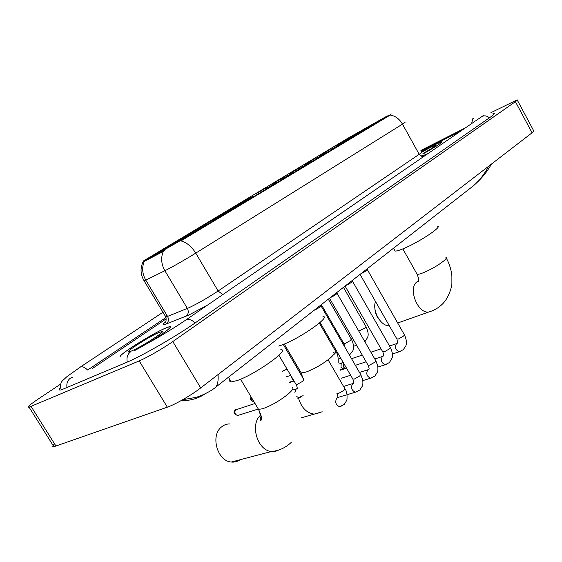 <?xml version="1.0" encoding="UTF-8"?>
<svg xmlns="http://www.w3.org/2000/svg" width="562" height="562" viewBox="0 0 562 562"><rect width="100%" height="100%" fill="white"/><g stroke="black" fill="none" stroke-linecap="round" stroke-linejoin="round"><path stroke-width="0.84" d="M246.1 200.149C230.518 208.678 198.449 227.575 204.828 224.498L210.525 221.491C226.128 212.991 259.173 193.497 252.5 196.763L246.1 200.149M200.374 227.589C184.371 236.286 148.558 257.445 156.025 253.82L161.013 251.207C177.03 242.531 213.918 220.711 206.099 224.568L200.374 227.589M370.309 125.621C356.28 133.398 332.711 147.195 336.638 145.347L344.028 141.385C358.064 133.623 382.378 119.383 378.275 121.343L370.309 125.621M319.82 155.505L329.838 149.64L319.82 155.505M304.773 164.525L315.036 158.512L304.773 164.525M289.17 173.883L299.687 167.715L289.17 173.883M272.977 183.591L283.761 177.262L272.977 183.591M256.16 193.672L267.231 187.167L256.16 193.672M330.238 150.082L340.481 144.076L330.238 150.082M314.959 159.25L325.461 153.096L314.959 159.25M299.103 168.776L309.866 162.46L299.103 168.776M282.623 178.674L293.673 172.183L282.623 178.674M265.496 188.958L276.841 182.285L265.496 188.958M385.279 117.051L389.094 115.21L182.348 239.503L161.645 251.362L143.479 260.944L347.534 138.449L385.279 117.051M434.04 145.031L421.633 151.74L433.941 145.101L441.802 141.687C442.378 142.425 436.217 146.464 423.319 153.805C436.358 146.401 442.575 142.319 441.992 141.582L434.04 145.031M147.687 343.27C163.493 333.814 174.403 325.356 169.373 326.677L164.856 328.37C151.909 333.983 121.006 353.28 120.05 356.434M391.187 113.896L389.311 115.61L180.936 240.894C186.71 242.468 191.649 246.542 195.752 253.132C185.495 259.44 175.878 264.976 166.9 269.732L145.769 280.115L144.132 280.867L143.921 280.536M164.638 250.273L162.081 252.092L144.286 261.365C141.736 267.554 142.235 273.799 145.769 280.115L167.56 316.413L189.443 307.519C198.562 303.115 208.123 297.607 218.133 290.99L419.175 154.304C421.619 152.632 422.469 151.824 421.725 151.895M460.566 131.199L421.268 151.08L460.566 131.199M166.261 318.787L92.245 368.595L166.261 318.787M422.947 153.51C431.251 148.825 435.669 145.994 436.196 145.017L430.731 147.293L421.992 152.028M147.054 343.621C162.959 334.151 174.199 325.489 169.12 326.824L164.659 328.503C151.768 334.088 120.963 353.35 120.296 356.329M158.54 332.662C147.089 337.593 120.416 355.275 130.236 351.517L131.796 350.878C141.476 346.796 165.502 331.397 162.116 331.503L158.54 332.662M378.893 319.174C376.329 316.062 375.002 312.486 374.917 308.461M375.493 301.471C372.044 310.997 380.903 326.487 389.34 325.763M394.601 250.111L395.128 251.052C396.435 251.221 399.252 250.399 403.572 248.594C418.866 242.334 442.947 226.36 437.538 226.17M347.042 139.706L371.208 125.818M343.909 141.455L338.514 144.399M343.41 141.603L342.996 141.42L338.563 144.202M343.993 141.28L344.077 140.711L367.4 127.3L367.977 127.609M347.042 139.65L371.138 125.79M342.996 141.42L340.79 142.98L343.916 141.385M367.4 127.3L344.077 140.711M366.255 128.621L366.284 127.967M345.482 139.931L346.136 140.212M373.688 124.343L375.88 122.692L370.506 125.565L369.396 126.239L369.374 126.78M373.611 124.307L369.396 126.239M258.717 409.726L260.325 414.693M278.696 346.052L282.005 344.956C299.384 338.795 331.566 316.265 322.974 316.511M214.073 219.531L242.306 203.289M210.912 221.28L206.865 223.465M214.361 219.278L213.658 218.934L206.928 223.226M215.534 218.569L215.597 217.705L242.686 202.116L243.599 202.517M214.087 219.44L242.229 203.247M213.658 218.934L209.752 221.667L210.919 221.175M242.686 202.116L215.597 217.705M241.105 203.865L241.182 203.015M245.671 201.28L245.587 201.231C250.371 198.316 251.72 197.367 249.619 198.386L244.351 201.273L244.287 201.934M245.587 201.231L248.285 199.25L244.351 201.273M230.118 423.945C226.992 423.818 224.182 424.781 221.674 426.811C210.118 435.241 217.171 461.191 231.347 462.027C234.558 462.386 237.473 461.62 240.086 459.73M230.006 379.919C229.408 381.169 229.802 381.83 231.193 381.907L237.059 380.586C255.092 374.615 290.786 349.142 280.81 349.648M164.757 249.142L194.494 232.022M161.61 250.877L158.119 252.76M166.717 247.877L165.994 247.498L158.182 252.5M168.249 247.027L168.284 246.051L196.77 229.661L197.578 229.991M164.771 249.036L194.417 231.98M165.994 247.498C160.43 250.877 158.849 251.973 161.266 250.8L163.409 249.683L161.631 250.743M196.77 229.661L168.284 246.051M194.986 231.727L195.112 230.659M169.696 245.278L170.56 245.727M198.224 229.788L198.133 229.746C203.936 226.212 205.566 225.067 203.023 226.31L198.274 228.931L198.189 229.612M198.133 229.746L201.73 227.16L198.274 228.931M367.316 268.699L367.358 269.514C366.909 270.462 364.843 271.825 361.162 273.596L360.923 273.694M345.166 368.644L343.459 366.923L343.08 362.223M340.396 369.754L343.178 368.841L341.008 367.379L341.19 363.403L342.961 362.019M352.458 280.312L352.5 281.119C352.044 282.117 349.929 283.522 346.15 285.327L345.918 285.426M337.017 292.373L337.067 293.181C336.603 294.221 334.432 295.668 330.554 297.523L330.315 297.614M320.972 304.92L321.021 305.714C320.551 306.803 318.317 308.299 314.341 310.196M293.68 380.397L292.142 379.006L291.573 376.8M465.42 127.862L420.903 150.419M166.008 317.467L87.911 369.845M60.801 383.987L38.083 399.139C29.638 404.851 26.632 407.527 29.069 407.169L139.214 360.909C146.815 357.783 163.184 348.349 172.801 341.555L515.41 101.673C517.117 100.465 517.707 99.867 517.166 99.881L490.879 112.695M54.542 443.811C52.428 445.919 52.21 446.888 53.896 446.72L167.343 407.169C175.175 404.528 191.438 395.149 200.704 387.928L532.073 132.794C533.731 131.508 534.258 130.813 533.654 130.707L517.3 100.127M60.612 387.541C58.525 389.698 58.771 390.464 61.356 389.852L126.696 362.335C141.968 355.985 176.278 336.216 195.478 322.707L489.748 117.584C493.801 114.739 495.199 113.341 493.928 113.391L492.979 113.58M218.028 374.587C218.513 380.565 217.677 384.815 215.527 387.33L473.696 185.558C479.737 180.212 484.669 173.813 488.483 166.352M467.436 190.441L473.689 185.558C483.959 176.391 487.654 170.56 491.469 164.055M205.074 393.843C198.393 398.493 190.399 400.762 181.076 400.65M144.617 260.361L145.038 261.063M161.645 251.362L162.081 252.092M182.348 239.503L182.636 240.002M389.094 115.21L389.311 115.61M222.77 294.621L218.133 290.99L195.752 253.132L402.497 124.125C399.413 118.898 395.29 115.863 390.133 115.02M207.371 305.201L188.579 315.156L166.176 324C162.27 325.461 162.053 324.766 165.53 321.914M163.331 251.249C160.697 257.656 161.217 264.161 164.891 270.751L187.371 308.419C188.916 311.615 188.453 314.228 185.987 316.258M405.265 122.073L402.497 124.125L419.175 154.304L423.053 156.974M421.128 156.355L427.977 153.595M166.766 315.092C164.856 316.645 164.547 317.284 165.832 317.003L167.56 316.413C169.057 319.497 168.593 322.026 166.176 324M445.863 257.298C446.846 257.649 446.193 258.822 443.896 260.817C438.093 265.426 431.145 269.43 423.06 272.837C420.039 274.01 418.058 274.481 417.095 274.256L416.66 273.476M431.707 311.018L428.82 311.994C417.847 313.989 407.731 288.559 416.849 281.934L418.613 280.831L418.339 281.688C419.161 280.782 418.753 278.302 417.095 274.256L402.849 248.896M333.35 352.255C335.135 352.739 334.081 354.685 330.203 358.099C322.595 364.183 314.516 368.848 305.96 372.093L301.211 372.957L300.403 371.573M320.235 412.564L314.095 414.131C306.487 412.979 301.267 407.527 298.422 397.777M291.952 387.092C294.102 387.625 292.865 389.923 288.257 393.99C279.925 400.671 271.425 405.581 262.756 408.714L258.541 409.403L257.565 407.759M279.377 449.776L275.57 451.342L271.418 451.504C257.206 450.506 249.598 423.818 260.901 414.939M367.379 269.683L404.331 334.678L403.642 336.013L398.416 338.984L396.835 338.914M400.299 351.44L399.294 351.749C395.676 350.182 394.7 347.534 396.365 343.811L397.215 343.347M352.529 281.309L390.302 347.4L389.578 348.819L384.246 351.847L382.694 351.735M386.326 364.401L385.216 364.731C381.535 363.108 380.565 360.404 382.315 356.631L383.2 356.139M337.095 293.378L375.732 360.614L374.966 362.125L369.536 365.209L368.012 365.054M371.812 377.854L370.597 378.205C366.853 376.519 365.89 373.765 367.717 369.944L368.651 369.424M321.057 305.932L360.586 374.341L359.778 375.95L354.243 379.097L352.746 378.9M356.737 391.826L355.388 392.199C351.587 390.45 350.646 387.639 352.557 383.769L353.533 383.228M328.089 359.806L344.843 388.623L343.986 390.337L338.338 393.541L337.102 393.702L336.87 393.302M341.064 406.361L339.567 406.755C335.718 404.928 334.79 402.062 336.793 398.149L337.811 397.58M343.459 287.344L365.953 326.592L365.159 327.899L358.781 331.116M282.574 371.145L287.042 369.101M328.306 299.188L351.299 339.083L350.463 340.467L345.173 343.48L343.775 343.431M282.777 371.503L283.48 370.386M319.307 323.101L336.083 352.051L334.425 354.109M254.017 401.802C252.036 401.275 251.172 399.821 251.418 397.439M238.766 415.135L237.6 415.508C233.834 413.934 233.054 412.101 235.246 410.007L255.022 403.488M303.838 379.526L302.841 381.198L297.242 384.38L295.935 384.225M294.895 392.452L296.153 389.059L297.165 388.518M300.494 397.179L298.977 397.601L296.764 396.624M257.839 409.164L237.6 415.508C234.775 414.356 234.143 412.431 235.71 409.726M195.105 322.967C191.888 319.869 188.93 318.809 186.233 319.771L185.249 320.403C175.899 326.754 165.235 333.336 153.264 340.158L134.711 350.54M127.258 362.09C126.408 357.615 127.525 354.186 130.602 351.819M67.061 387.745C66.323 383.586 67.461 380.383 70.475 378.121L72.898 377.06M61.258 389.873C60.022 385.918 60.457 382.855 62.565 380.685L67.215 376.385L80.422 367.028C82.495 366.312 84.89 367.316 87.623 370.042M473.274 118.491L472.761 118.751L471.623 123.598M489.39 117.837C487.008 115.807 484.577 115.343 482.084 116.439L475.677 120.816M200.704 387.928L172.801 341.555M167.343 407.169L139.214 360.909M56.017 446.158L31.1 406.438M532.073 132.794L515.41 101.673M143.479 260.944L144.055 261.906M143.289 261.463C140.05 267.912 140.331 274.382 144.132 280.867L165.832 317.003C166.366 320.094 166.099 321.956 165.038 322.581L165.369 322.167M161.905 332.332L162.116 331.503M446.284 258.049C449.361 263.697 451.23 269.627 451.883 275.823L451.876 283.613C452.115 285.117 449.445 297.108 442.659 303.824C438.718 307.751 434.103 310.477 428.82 311.994L397.692 323.002M395.128 251.052L393.533 248.207M322.209 411.784L300.951 417.938M284.274 344.056L301.211 372.957L303.656 380.446M291.235 442.42C285.531 447.795 278.928 450.822 271.418 451.504L231.347 462.027M231.193 381.907L228.418 377.257M240.571 379.217L258.541 409.403C261.316 415.283 262.152 418.908 261.056 420.271C259.897 421.345 259.918 419.863 261.133 415.838M404.499 334.973C407.717 342.195 405.996 345.391 405.834 345.855L403.326 349.634L399.294 351.749L392.466 353.976M397.566 343.059L397.004 339.209L360.052 274.375M396.589 343.628L389.501 346.002M381.029 348.833L370.906 352.212M362.272 355.1L351.538 358.689M342.427 368.707L344.836 368.749M338.844 364.12L342.103 363.031M390.485 347.716C393.562 354.784 392.332 356.547 392.15 357.959L389.382 362.574L385.216 364.731L377.945 367.035M383.53 355.872L383.509 355.908C384.015 355.781 383.804 354.503 382.877 352.058L345.075 286.079M382.539 356.448L374.791 358.978M366.136 361.802L355.374 365.314M346.543 368.194L340.488 370.168M375.929 360.952L377.783 365.953C378.022 369.101 377.917 371.131 377.467 372.044L374.903 376.02L370.597 378.205L362.841 380.593M368.96 369.178L368.89 369.311C369.346 369.283 369.122 367.984 368.208 365.398L329.515 298.239M367.948 369.754L359.49 372.444M350.632 375.261L341.506 378.163M360.804 374.706L362.743 379.975C363.003 382.799 362.904 384.78 362.448 385.918L359.863 389.986L355.388 392.199L347.126 394.679M353.807 383.003L352.957 379.273L320.045 322.469M345.953 395.03L337.481 397.566M352.788 383.579L343.565 386.431M345.068 389.016C346.74 391.012 347.358 394.679 346.923 400.003L344.218 404.514L339.567 406.755M338.05 397.376L337.102 393.702M364.893 341.752L367.696 337.341C367.885 336.076 369.29 334.257 366.108 326.852M356.596 345.244L353.554 346.297M352.304 337.79L350.85 338.31M342.518 341.267L341.654 341.57M332.915 344.675L331.994 344.998M283.726 370.218L283.192 370.527M349.473 355.107L352.929 350.646C353.73 348.819 353.66 345.981 352.725 342.132L351.461 339.364M340.818 358.317L338.401 359.132M321.352 304.625L343.937 343.712L344.843 347.091M336.434 350.751L335.514 351.067M295.921 366.031L296.947 365.679M338.212 362.342C338.324 357.109 337.671 353.779 336.259 352.346M289.128 382.286L293.87 380.713M300.031 370.941L299.005 371.292M285.981 376.94L290.709 375.346M294.045 381.015L289.304 382.589M254.024 401.816C250.701 400.685 249.753 399.097 251.186 397.053M236.012 409.522L235.422 409.86M283.276 344.464L303.459 378.879M303.136 395.634L297.347 398.114M278.907 355.261L296.139 384.57C297.193 386.874 297.488 388.328 297.01 388.932L297.249 388.391M296.307 388.932L293.54 389.824M483.58 115.393L481.88 116.552M80.282 367.091L162.973 312.24M474.946 121.315L186.001 319.89M53.896 446.72L29.069 407.169M182.685 399.744L195.864 397.376C200.985 396.091 210.926 391.349 215.527 387.33"/></g></svg>
